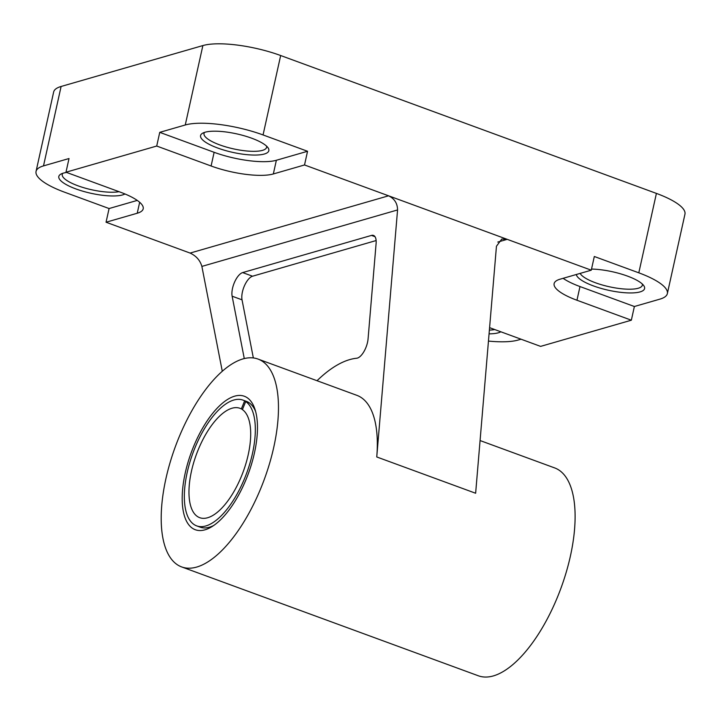 <?xml version="1.0" encoding="UTF-8"?>
<svg xmlns="http://www.w3.org/2000/svg" width="721" height="721" viewBox="0 0 721 721"><rect width="100%" height="100%" fill="white"/><g stroke="black" fill="none" stroke-linecap="round" stroke-linejoin="round"><path stroke-width="1.08" d="M375.01 236.695L371.504 235.406A14.564 6.237 110.2 0 1 373.487 235.425A14.564 6.237 110.2 0 1 376.101 243.527L368.07 338.834A14.564 6.237 110.2 0 1 357.4 358.094A14.564 6.237 110.2 0 1 356.706 358.229A148.598 63.601 110.2 0 0 317.033 380.724M205.016 529.809A71.091 30.435 110.2 0 1 185.243 472.967A71.091 30.435 110.2 0 1 234.649 396.171A71.091 30.435 110.2 0 1 254.937 409.177A71.091 30.435 110.2 0 1 248.403 473.472A71.091 30.435 110.2 0 1 211.794 526.736A71.091 30.435 110.2 0 1 205.016 529.809M242.508 409.366L241.337 408.933L244.644 400.867A67.017 28.687 -69.8 0 0 242.914 400.083A67.017 28.687 -69.8 0 0 195.031 447.633A67.017 28.687 -69.8 0 0 196.743 525.897L200.204 527.168A67.017 28.687 -69.8 0 0 209.333 527.24A67.017 28.687 -69.8 0 0 213.795 525.429M124.976 193.976A34.959 9.463 12.5 0 1 122.606 194.913A34.959 9.463 12.5 0 1 78.598 189.875A34.959 9.463 12.5 0 1 60.762 174.176A34.959 9.463 12.5 0 1 63.277 173.148A34.959 9.463 12.5 0 1 66.647 172.463M62.781 173.301A32.048 8.67 -167.5 0 0 62.258 174.356A32.048 8.67 -167.5 0 0 83.059 187.505A32.048 8.67 -167.5 0 0 119.01 191.678M500.843 331.786A34.959 9.463 12.5 0 1 498.355 332.796A34.959 9.463 12.5 0 1 489.063 333.85M489.379 330.092A32.048 8.67 -167.5 0 0 494.759 329.56M591.517 269.077A34.959 9.463 12.5 0 1 643.79 285.669A34.959 9.463 12.5 0 1 640.122 291.888A34.959 9.463 12.5 0 1 602.495 288.788A34.959 9.463 12.5 0 1 576.304 274.512M580.144 273.403A32.048 8.67 -167.5 0 0 605.523 285.858A32.048 8.67 -167.5 0 0 638.256 288.247A32.048 8.67 -167.5 0 0 642.348 285.201A32.048 8.67 -167.5 0 0 642.321 284.02M264.373 154.006A34.959 9.463 12.5 0 1 220.365 148.968A34.959 9.463 12.5 0 1 202.52 133.268A34.959 9.463 12.5 0 1 205.043 132.24A34.959 9.463 12.5 0 1 239.742 134.584A34.959 9.463 12.5 0 1 268.041 147.787A34.959 9.463 12.5 0 1 264.373 154.006M204.548 132.394A32.048 8.67 -167.5 0 0 204.025 133.448A32.048 8.67 -167.5 0 0 226.34 147.048A32.048 8.67 -167.5 0 0 262.507 150.365A32.048 8.67 -167.5 0 0 266.599 147.327A32.048 8.67 -167.5 0 0 266.572 146.147M181.692 566.931A110.719 47.397 -69.8 0 0 196.761 567.048A110.719 47.397 -69.8 0 0 269.591 463.387A110.719 47.397 -69.8 0 0 257.974 359.049A110.719 47.397 -69.8 0 0 242.905 358.932A110.719 47.397 -69.8 0 0 170.075 462.594A110.719 47.397 -69.8 0 0 181.692 566.931L478.338 675.784A110.719 47.397 -69.8 0 0 493.407 675.901A110.719 47.397 -69.8 0 0 566.228 572.24A110.719 47.397 -69.8 0 0 554.62 467.902L480.069 440.549M489.586 327.658L540.615 346.386L631.344 320.205L634.372 306.506L659.895 299.143A58.275 15.772 12.5 0 0 667.349 293.618A58.275 15.772 12.5 0 0 638.806 272.826L594.311 256.496L591.274 270.186L388.565 195.806C394.477 198.663 397.478 203.376 397.568 209.946L376.75 456.961A110.719 47.397 -69.8 0 0 356.85 395.333L257.974 359.049M497.787 242.067L507.223 239.345L501.807 239.03L496.454 246.231L475.635 493.245L376.75 456.961M156.709 146.039L65.981 172.22L120.371 192.174A46.622 12.617 12.5 0 1 143.2 208.811A46.622 12.617 12.5 0 1 137.233 213.236L106.05 222.23L190.101 253.071L388.565 195.806L304.523 164.965L273.331 173.959A46.622 12.617 12.5 0 1 211.1 165.992L214.128 152.302A46.622 12.617 -167.5 0 0 276.368 160.269L307.552 151.275L263.057 134.944A58.275 15.772 -167.5 0 0 185.261 124.985L159.747 132.349L156.709 146.039L211.1 165.992M137.251 200.411L109.087 208.54L64.593 192.21A58.275 15.772 12.5 0 1 36.05 171.418A58.275 15.772 12.5 0 1 43.503 165.893L69.018 158.53L65.981 172.22M185.261 124.985L202.871 45.567L61.105 86.475L43.503 165.893M109.087 208.54L106.05 222.23M36.05 171.418L53.651 92.009A58.275 15.772 12.5 0 1 61.105 86.475M521.058 339.212L518.129 340.051A58.275 15.772 12.5 0 1 488.459 341.078M638.806 272.826L656.407 193.408L280.667 55.526L263.057 134.944M307.552 151.275L304.523 164.965M631.344 320.205L576.953 300.242A46.622 12.617 12.5 0 1 554.125 283.614A46.622 12.617 12.5 0 1 560.082 279.189L591.274 270.186M656.407 193.408A58.275 15.772 12.5 0 1 684.95 214.2L667.349 293.618M202.871 45.567A58.275 15.772 12.5 0 1 280.667 55.526M397.568 209.946L201.88 266.41L222.275 371.225M201.88 266.41C200.105 260.326 196.184 255.883 190.101 253.071M376.128 240.553L252.539 276.215A14.564 6.237 -69.8 0 0 244.5 285.66A14.564 6.237 -69.8 0 0 242.031 299.828L232.135 296.205L244.275 358.562M232.135 296.205A14.564 6.237 110.2 0 1 234.613 282.037A14.564 6.237 110.2 0 1 242.653 272.583L252.539 276.215M371.504 235.406L242.653 272.583M255.613 411.466A67.017 28.687 -69.8 0 0 246.375 401.345L242.914 400.083M159.747 132.349L214.128 152.302M634.372 306.506L579.99 286.552L576.953 300.242M563.101 278.315A46.622 12.617 -167.5 0 0 579.99 286.552M242.031 299.828L253.341 357.94M241.337 408.933A58.275 24.947 -69.8 0 0 239.904 408.284A58.275 24.947 -69.8 0 0 198.266 449.643A58.275 24.947 -69.8 0 0 199.762 517.696A58.275 24.947 -69.8 0 0 241.4 476.338A58.275 24.947 -69.8 0 0 242.409 409.6L245.717 401.534A67.017 28.687 -69.8 0 1 244.635 478.347A67.017 28.687 -69.8 0 1 196.743 525.897M249.178 402.805L245.717 401.534M244.644 400.867L248.105 402.138M276.368 160.269L273.331 173.959M137.233 213.236L139.667 202.277"/></g></svg>
